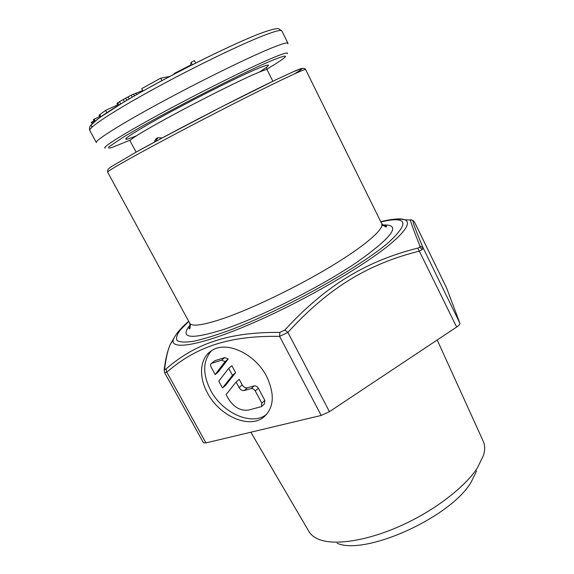 <?xml version="1.0" encoding="UTF-8"?>
<svg xmlns="http://www.w3.org/2000/svg" width="574" height="574" viewBox="0 0 574 574"><rect width="100%" height="100%" fill="white"/><g stroke="black" fill="none" stroke-linecap="round" stroke-linejoin="round"><path stroke-width="0.86" d="M155.568 141.498L157.872 137.731M154.485 142.087C154.908 139.733 156.114 138.262 158.101 137.66L162.112 137.982M287.861 43.868L287.947 43.258C287.402 42.132 281.267 43.997 269.529 48.84C245.973 58.598 198.604 81.931 158.998 103.456C119.306 125.017 94.825 140.601 96.346 142.567L89.802 130.499C87.987 128.002 112.239 111.837 151.938 90.032C191.551 68.256 239.164 45.088 263.014 35.782C274.896 31.161 281.181 29.547 281.856 30.946L278.828 28.822C278.074 28.47 274.58 28.076 259.62 33.73C229.521 45.159 162.485 78.911 123.13 102.502L98.441 118.438L90.534 125.555C89.451 126.99 89.207 128.641 89.802 130.499M174.281 74.06L174.173 73.515L190.668 65.049L191.049 62.344L194.435 60.607L195.691 63.054M142.962 91.044L141.692 88.633L160.663 78.186L169.796 76.421M117.864 105.681L116.96 103.428L119.478 101.663L131.209 95.162L142.689 90.52M100.177 117.182L99.08 115.144L105.551 110.409L117.498 104.992M94.351 121.645L93.325 119.758L99.733 116.35M91.969 123.855L91.366 122.513L93.871 120.762M192.297 64.769L191.049 62.344M190.891 65.479L190.668 65.049M174.417 73.989L174.173 73.515M161.933 80.618L160.663 78.186M141.807 91.697L141.405 90.936M136.641 94.624L135.837 93.096M134.488 95.858L133.548 94.079M132.257 97.142L131.209 95.162M129.186 98.929L128.031 96.755M126.825 100.314L125.62 98.046M124.4 101.749L123.173 99.438M120.705 103.959L119.478 101.663M119.019 104.985L117.821 102.746M118.093 105.544L116.96 103.428M106.778 112.683L105.551 110.409M100.924 116.651L99.776 114.52M95.083 121.035L94.028 119.091M93.526 122.362L92.952 121.308M92.55 123.267L91.897 122.047M92.048 123.769L91.366 122.513M211.483 350.721C202.73 360.881 202.471 374.126 210.687 390.456C222.203 412.606 250.73 425.865 265.676 415.067L266.817 414.234M266.573 376.293C255.33 354.172 227.577 340.978 212.811 349.932C199.96 356.633 197.973 376.106 207.558 393.133C219.139 415.361 247.746 428.713 262.705 417.922C273.977 408.824 275.269 394.948 266.573 376.293M411.386 220.043L410.432 220.029C410.568 221.923 413.761 230.612 420.003 246.103L419.673 247.243L417.836 248.097C367.109 260.869 326.678 284.539 284.883 330.014L279.854 332.411C227.555 331.916 194.622 344.192 166.015 368.967L164.953 369.505L164.688 368.695C165.872 358.607 167.665 350.614 170.083 344.73L175.335 335.733M446.586 287.94L414.586 222.303C412.426 220.064 411.041 219.304 410.432 220.029L404.821 219.77C402.13 218.68 397.76 218.615 391.698 219.577M337.096 543.255C365.164 555.869 450.583 517.439 471.154 482.146L476.592 470.945M437.209 339.98L483.172 441.083C485.001 445.015 485.116 449.751 483.53 455.29L477.288 468.097C464.768 487.254 434.783 510.351 401.764 525.339C368.723 540.342 336.629 545.558 320.306 539.897C314.861 538.003 311.058 535.176 308.898 531.416L250.816 432.222M446.601 287.976L459.903 323.27C460.118 324.159 459.035 325.415 456.646 327.044L329.447 411.68L321.21 415.447L205.937 442.913L203.418 442.705L164.595 372.641L164.2 369.678L164.688 368.695M264.585 416.48L264.133 416.552M188.982 328.213L189.972 328.077M446.615 288.012L414.758 222.604C410.683 216.549 413.452 224.936 423.067 247.767L422.421 249.432L419.501 251.075C368.924 263.753 329.175 287.079 287.897 332.411L279.588 336.371C227.785 335.481 195.361 347.471 166.79 372.203L164.595 372.641M248.442 410.094L261.486 406.614L261.83 403.163L255.287 390.98C254.138 389.172 252.747 388.383 251.125 388.627L244.259 390.535L247.322 387.794C245.32 388.089 243.613 387.127 242.199 384.896L239.207 379.342L236.108 382.04L226.084 394.582L228.179 398.435C233.769 407.231 240.52 411.12 248.442 410.094M236.108 382.04L239.121 387.615C240.542 389.854 242.257 390.829 244.259 390.535M222.504 388.002L232.492 375.339L228.717 368.357L218.773 381.143L222.504 388.002L225.618 385.312L235.605 372.662L231.853 365.71L228.717 368.357M211.828 363.249L211.497 363.392C210.436 364.153 210.299 365.351 211.089 367.008L215.178 374.528L225.073 361.62L221.586 360.199L211.828 363.249L214.231 361.154M261.916 406.205L264.485 403.795L264.836 400.351L258.322 388.218C257.181 386.417 255.796 385.635 254.174 385.879L247.322 387.794M215.178 374.528L218.328 371.887L228.23 358.994L224.75 357.588L215.013 360.644M232.492 375.339L235.605 372.662M225.073 361.62L228.23 358.994M287.33 53.705C288.385 51.868 282.566 53.662 269.873 59.1C246.727 69.052 199.501 92.579 161.258 113.336C122.908 134.137 101.103 147.948 105.243 148.085M266.86 69.181C291.075 54.695 291.614 52.284 268.481 61.949C240.04 74.218 174.345 107.733 137.351 128.935L123.683 136.928L109.082 146.714C107.862 148.128 108.809 148.401 111.93 147.532L129.688 140.286M272.865 81.25L267.089 69.734C266.738 69.117 262.096 70.789 253.156 74.735C235.914 82.376 202.679 99.001 174.876 113.953C147.016 128.928 129.186 139.704 130.011 140.795L136.088 152.146M259.391 72.059C273.095 63.427 271.301 62.796 254.017 70.171C231.889 79.808 184.096 104.081 153.861 121.114C123.618 138.477 117.778 143.385 136.347 135.837M258.845 34.024C234.113 43.538 183.343 68.385 144.074 90.419C104.669 112.49 85.052 126.854 92.78 126.459M188.674 321.297C180.738 328.019 175.587 334.19 173.219 339.815C170.327 350.714 201.94 345.326 254.677 322.222C307.305 299.233 368.587 263.244 393.075 241.704C406.751 229.528 410.668 222.217 404.821 219.77C398.5 218.479 390.485 219.132 380.777 221.722M188.774 321.476L180.545 329.706C176.964 334.427 175.809 338.036 177.086 340.518C179.877 342.24 185.352 342.499 193.503 341.293C203.189 339.169 215.185 335.51 229.5 330.301C282.473 310.498 360.989 266.745 389.107 241.941C409.908 222.533 407.16 215.853 380.863 221.908M190.288 324.741C179.124 338.287 190.037 339.93 223.028 329.677C259.699 317.479 320.149 287.108 356.92 262.246C393.348 236.402 401.929 223.996 382.664 225.022M381.717 223.63L305.619 69.547C305.375 68.514 283.068 78.853 246.655 97.185C210.321 115.474 164.788 139.339 137.2 154.521L136.239 155.052C116.888 165.75 107.36 171.454 107.647 172.171L189.693 323.169C191.831 326.907 203.239 325.286 223.91 318.297L224.757 318.003C253.873 307.829 298.552 286.139 332.253 265.64C366.025 245.112 384.48 228.717 381.717 223.63C384.81 226.773 386.46 227.656 386.646 226.278C385.757 225.826 386.194 225.46 381.904 225.568M136.662 151.809L137.595 151.292C169.99 133.347 227.326 103.521 263.947 85.569C300.618 67.804 310.821 63.893 294.541 73.845M205.937 442.913L166.79 372.203L166.015 368.967M164.128 370.244L164.2 369.678C165.362 359.79 167.321 351.475 170.091 344.723L173.219 339.815M279.854 332.411L279.588 336.371L321.21 415.447M261.83 403.163L264.836 400.351M255.287 390.98L258.322 388.218M251.125 388.627L254.174 385.879M239.121 387.615L242.199 384.896M221.586 360.199L224.75 357.588M329.447 411.68L287.897 332.411L284.883 330.014M417.836 248.097L456.646 327.044M422.421 249.432L419.673 247.243M420.003 246.103L423.067 247.767L459.903 323.27M414.758 222.604L414.292 221.908M266.544 67.868L267.089 69.734M287.947 43.258L281.856 30.946M107.647 172.171L107.833 169.739C108.68 168.799 107.603 169.43 111.313 166.675L136.397 151.974L160.928 138.621L221.177 107.073L274.831 80.303L292.295 72.166L301.493 68.571C303.761 68.048 305.138 68.378 305.619 69.547M189.693 323.169C190.475 327.51 190.245 329.361 189.011 328.723L190.403 325.458M262.705 417.922L265.676 415.067M211.497 363.392L214.676 360.788"/></g></svg>
